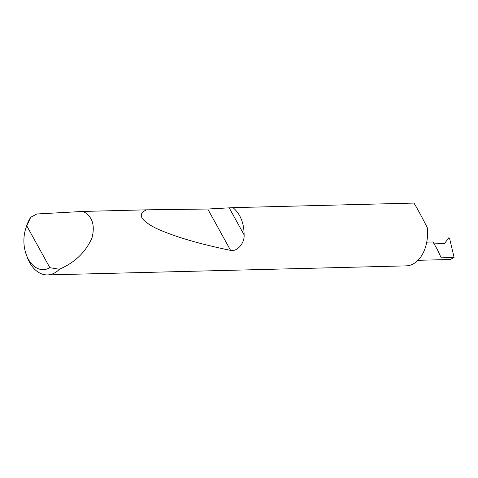 <?xml version="1.0" encoding="UTF-8"?>
<svg xmlns="http://www.w3.org/2000/svg" width="478" height="478" viewBox="0 0 478 478"><rect width="100%" height="100%" fill="white"/><g stroke="black" fill="none" stroke-linecap="round" stroke-linejoin="round"><path stroke-width="0.72" d="M426.74 242.143L432.99 241.988L437.298 249.402L441.2 257.815L454.1 257.487L450.18 259.5L417.969 260.313M30.706 217.263L26.762 225.843A28.256 18.726 -91.4 0 0 25.728 228.645L26.535 226.112A33.639 22.287 88.6 0 1 30.706 217.263L36.854 213.989L83.112 211.431C92.326 216.307 95.277 225.156 91.961 237.966C86.177 250.968 76.665 260.761 63.413 267.345L59.415 269.269A33.639 22.287 88.6 0 1 47.495 274.916A33.639 22.287 88.6 0 1 27.33 257.463L26.392 254.977A28.256 18.726 -91.4 0 0 49.855 267.674L59.415 269.269M233.007 207.649C240.32 213.875 244.025 222.957 244.115 234.877C244.718 243.356 236.909 251.972 230.593 250.376C199.045 243.917 174.225 236.574 156.121 228.341C140.359 220.239 137.156 214.066 146.519 209.83L207.763 209.023L233.007 207.649L413.948 203.084C417.467 208.82 421.925 217.054 427.326 227.773A33.639 22.287 88.6 0 1 419.708 258.359A33.639 22.287 88.6 0 1 406.145 265.87L47.495 274.916M83.112 211.431L146.519 209.83M454.1 257.487L449.613 238.546L448.746 237.817L444.474 243.607L434.323 243.864M26.762 225.843L49.855 267.674M25.728 228.645A28.256 18.726 -91.4 0 0 26.392 254.977M229.243 207.93L244.115 234.877M207.763 209.023L230.593 250.376"/></g></svg>
